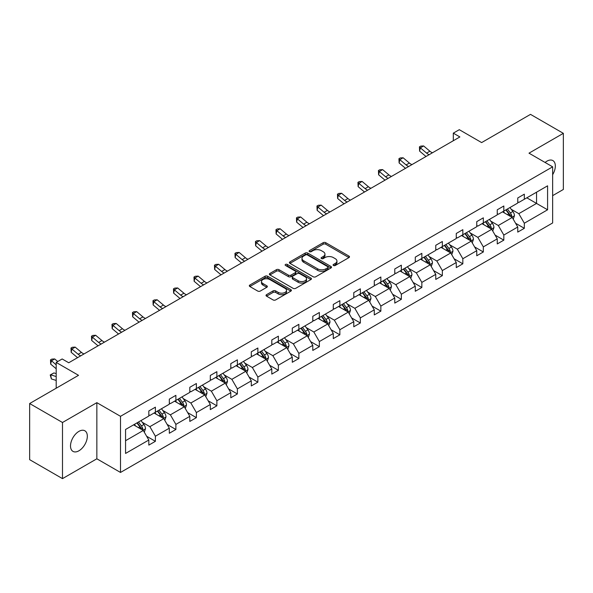 <?xml version="1.0" encoding="UTF-8"?>
<svg xmlns="http://www.w3.org/2000/svg" width="593" height="593" viewBox="0 0 593 593"><rect width="100%" height="100%" fill="white"/><g stroke="black" fill="none" stroke-linecap="round" stroke-linejoin="round"><path stroke-width="0.89" d="M333.459 265.494A1.275 0.734 0 0 0 335.26 265.494L348.966 257.584A1.823 1.053 0 0 0 349.499 256.843A1.823 1.053 0 0 0 348.966 256.094L325.75 242.693A1.823 1.053 0 0 0 323.17 242.693L309.472 250.602A1.275 0.734 0 0 0 309.094 251.128A1.275 0.734 0 0 0 309.472 251.647A1.275 0.734 0 0 0 311.273 251.647L313.045 250.624A5.834 3.373 0 0 1 321.302 250.624L323.237 251.743A5.834 3.373 0 0 1 324.949 254.123A5.834 3.373 0 0 1 323.237 256.502L321.465 257.532A1.275 0.734 0 0 0 321.087 258.051A1.275 0.734 0 0 0 321.465 258.57A1.275 0.734 0 0 0 323.267 258.57L325.046 257.547A5.834 3.373 0 0 1 333.296 257.547L335.23 258.667A5.834 3.373 0 0 1 336.943 261.046A5.834 3.373 0 0 1 335.23 263.433L333.459 264.456A1.275 0.734 0 0 0 333.081 264.975A1.275 0.734 0 0 0 333.459 265.494L333.459 264.456M78.921 450.791A11.89 6.864 120 0 0 86.689 440.31A11.89 6.864 120 0 0 84.866 430.785A11.89 6.864 120 0 0 78.921 431.37A11.89 6.864 120 0 0 71.153 441.852A11.89 6.864 120 0 0 72.976 451.384A11.89 6.864 120 0 0 78.921 450.791M552.639 174.705A11.89 6.864 120 0 0 552.869 160.584A11.89 6.864 120 0 0 546.924 161.17A11.89 6.864 120 0 0 545.093 162.467M552.639 195.653L563.35 189.463L563.35 133.336L530.505 114.367L481.627 142.587L459.293 129.689L453.311 133.143L453.311 140.726M62.495 478.633L96.852 458.797L96.852 402.662L62.495 422.498L62.495 478.633L29.65 459.664L29.65 403.536L78.528 375.317L56.194 362.419L56.194 388.207M62.495 422.498L29.65 403.536M266.553 294.662A1.823 1.053 0 0 0 266.02 295.41A1.823 1.053 0 0 0 266.553 296.152L273.069 299.917A1.823 1.053 0 0 0 275.649 299.917L290.866 291.126A1.823 1.053 0 0 0 291.4 290.385A1.823 1.053 0 0 0 290.866 289.636L267.651 276.234A1.823 1.053 0 0 0 265.071 276.234L249.853 285.025A1.823 1.053 0 0 0 249.319 285.767A1.823 1.053 0 0 0 249.853 286.515L257.718 291.052A1.823 1.053 0 0 0 260.297 291.052L266.813 287.294A1.823 1.053 0 0 0 267.347 286.552A1.823 1.053 0 0 0 266.813 285.804L262.914 283.55A4.877 2.817 0 0 1 261.483 281.564A4.877 2.817 0 0 1 264.493 278.962A4.877 2.817 0 0 1 269.815 279.57L285.092 288.391A4.877 2.817 0 0 1 286.523 290.385A4.877 2.817 0 0 1 283.513 292.986A4.877 2.817 0 0 1 278.199 292.379L275.649 290.904A1.823 1.053 0 0 0 273.069 290.904L266.553 294.662L266.553 296.152M56.194 362.419L62.169 358.965L68.736 362.76L459.879 136.939L453.311 133.143M96.852 402.662L120.505 416.316L552.639 166.826L552.639 222.961L120.505 472.451L120.505 416.316M563.35 133.336L528.993 153.172L552.639 166.826M313.178 276.761A1.823 1.053 0 0 0 315.758 276.761L330.976 267.969A1.823 1.053 0 0 0 331.509 267.228A1.823 1.053 0 0 0 330.976 266.479L307.76 253.078A1.823 1.053 0 0 0 305.18 253.078L289.962 261.869A1.823 1.053 0 0 0 289.428 262.61A1.823 1.053 0 0 0 289.962 263.359L313.178 276.761M286.026 265.775A1.275 0.734 0 0 1 287.316 265.953L287.316 264.434L310.917 278.058A1.823 1.053 0 0 1 311.451 278.806A1.823 1.053 0 0 1 310.917 279.548L295.699 288.339A1.823 1.053 0 0 1 293.12 288.339L269.911 274.937L276.42 271.201L276.42 269.682L269.911 273.447A1.823 1.053 0 0 0 269.378 274.188A1.823 1.053 0 0 0 269.911 274.937L269.911 273.447M276.42 271.201A1.823 1.053 0 0 1 278.999 271.201L278.999 269.682A1.823 1.053 0 0 0 276.42 269.682M278.999 269.682L288.413 275.122A1.823 1.053 0 0 0 290.993 275.122L295.314 272.624A1.823 1.053 0 0 0 295.848 271.883A1.823 1.053 0 0 0 295.314 271.134L285.515 265.479A1.275 0.734 0 0 1 285.137 264.96A1.275 0.734 0 0 1 285.93 264.278A1.275 0.734 0 0 1 287.316 264.434M125.56 429.473L148.821 416.049L148.821 410.964L155.388 407.176L155.388 412.254L169.316 404.218L169.316 399.133L175.884 395.338L175.884 400.423L189.812 392.381L189.812 387.303L196.379 383.508L196.379 388.593L210.307 380.55L210.307 375.465L216.875 371.67L216.875 376.755L230.803 368.713L230.803 363.635L237.378 359.84L237.378 364.925L251.306 356.882L251.306 351.797L257.873 348.009L257.873 353.087L271.802 345.044L271.802 339.967L278.369 336.172L278.369 341.257L292.297 333.214L292.297 328.129L298.865 324.341L298.865 329.419L312.793 321.384L312.793 316.299L319.36 312.504L319.36 317.589L333.288 309.546L333.288 304.461L339.856 300.673L339.856 305.751L353.784 297.716L353.784 292.631L360.351 288.835L360.351 293.92L374.279 285.878L374.279 280.8L380.854 277.005L380.854 282.09L394.775 274.048L394.775 268.963L401.35 265.167L401.35 270.252L415.278 262.21L415.278 257.132L421.845 253.337L421.845 258.422L435.773 250.379L435.773 245.294L442.341 241.507L442.341 246.584L456.269 238.549L456.269 233.464L462.836 229.669L462.836 234.754L476.765 226.711L476.765 221.626L483.332 217.839L483.332 222.916L497.26 214.881L497.26 209.796L503.828 206.001L503.828 211.086L517.756 203.043L517.756 197.966L524.331 194.17L524.331 199.255L547.584 185.824L547.584 209.796L524.331 223.22L524.331 228.305L517.756 232.1L517.756 227.015L503.828 235.058L503.828 240.135L497.26 243.931L497.26 238.846L483.332 246.888L483.332 251.973L476.765 255.768L476.765 250.683L462.836 258.726L462.836 263.803L456.269 267.599L456.269 262.514L442.341 270.556L442.341 275.641L435.773 279.429L435.773 274.351L421.845 282.394L421.845 287.472L415.278 291.267L415.278 286.182L401.35 294.224L401.35 299.309L394.775 303.097L394.775 298.02L380.854 306.055L380.854 311.14L374.279 314.935L374.279 309.85L360.351 317.892L360.351 322.977L353.784 326.765L353.784 321.688L339.856 329.723L339.856 334.808L333.288 338.603L333.288 333.518L319.36 341.561L319.36 346.638L312.793 350.433L312.793 345.348L298.865 353.391L298.865 358.476L292.297 362.271L292.297 357.186L278.369 365.229L278.369 370.306L271.802 374.101L271.802 369.016L257.873 377.059L257.873 382.144L251.306 385.932L251.306 380.854L237.378 388.897L237.378 393.974L230.803 397.77L230.803 392.685L216.875 400.727L216.875 405.812L210.307 409.6L210.307 404.522L196.379 412.558L196.379 417.642L189.812 421.438L189.812 416.353L175.884 424.395L175.884 429.48L169.316 433.268L169.316 428.19L155.388 436.226L155.388 441.311L148.821 445.106L148.821 440.021L125.56 453.445L125.56 429.473M154.076 413.017L163.794 418.628L149.873 426.671L142.268 422.283M149.873 426.671L155.388 436.226M163.794 418.628L169.316 428.19M148.821 414.833L149.873 415.441L155.388 412.254M174.572 401.179L184.297 406.798L170.369 414.833L162.764 410.445M170.369 414.833L175.884 424.395M184.297 406.798L189.812 416.353M169.316 403.003L170.369 403.611L175.884 400.423M195.067 389.349L204.793 394.96L190.864 403.003L183.259 398.615M190.864 403.003L196.379 412.558M204.793 394.96L210.307 404.522M189.812 391.172L190.864 391.773L196.379 388.593M215.563 377.511L225.288 383.13L211.36 391.172L203.755 386.777M211.36 391.172L216.875 400.727M225.288 383.13L230.803 392.685M210.307 379.335L211.36 379.943L216.875 376.755M236.058 365.681L245.784 371.292L231.856 379.335L224.25 374.946M231.856 379.335L237.378 388.897M245.784 371.292L251.306 380.854M230.803 367.504L231.856 368.105L237.378 364.925M256.554 353.851L266.279 359.462L252.351 367.504L244.746 363.109M252.351 367.504L257.873 377.059M266.279 359.462L271.802 369.016M251.306 355.667L252.351 356.274L257.873 353.087M277.057 342.013L286.775 347.624L272.847 355.667L265.249 351.278M272.847 355.667L278.369 365.229M286.775 347.624L292.297 357.186M271.802 343.836L272.847 344.444L278.369 341.257M297.553 330.182L307.27 335.794L293.35 343.836L285.744 339.441M293.35 343.836L298.865 353.391M307.27 335.794L312.793 345.348M292.297 331.998L293.35 332.606L298.865 329.419M318.048 318.345L327.773 323.963L313.845 331.998L306.24 327.61M313.845 331.998L319.36 341.561M327.773 323.963L333.288 333.518M312.793 320.168L313.845 320.776L319.36 317.589M338.544 306.514L348.269 312.126L334.341 320.168L326.736 315.78M334.341 320.168L339.856 329.723M348.269 312.126L353.784 321.688M333.288 308.33L334.341 308.938L339.856 305.751M359.039 294.677L368.764 300.295L354.836 308.33L347.231 303.942M354.836 308.33L360.351 317.892M368.764 300.295L374.279 309.85M353.784 296.5L354.836 297.108L360.351 293.92M379.535 282.846L389.26 288.457L375.332 296.5L367.727 292.112M375.332 296.5L380.854 306.055M389.26 288.457L394.775 298.02M374.279 284.67L375.332 285.27L380.854 282.09M400.03 271.016L409.756 276.627L395.827 284.67L388.222 280.274M395.827 284.67L401.35 294.224M409.756 276.627L415.278 286.182M394.775 272.832L395.827 273.44L401.35 270.252M420.533 259.178L430.251 264.789L416.323 272.832L408.718 268.444M416.323 272.832L421.845 282.394M430.251 264.789L435.773 274.351M415.278 261.002L416.323 261.609L421.845 258.422M441.029 247.348L450.747 252.959L436.826 261.002L429.221 256.606M436.826 261.002L442.341 270.556M450.747 252.959L456.269 262.514M435.773 249.164L436.826 249.772L442.341 246.584M461.524 235.51L471.25 241.121L457.322 249.164L449.716 244.776M457.322 249.164L462.836 258.726M471.25 241.121L476.765 250.683M456.269 237.333L457.322 237.941L462.836 234.754M482.02 223.68L491.745 229.291L477.817 237.333L470.212 232.938M477.817 237.333L483.332 246.888M491.745 229.291L497.26 238.846M476.765 225.496L477.817 226.103L483.332 222.916M502.516 211.842L512.241 217.461L498.313 225.496L490.707 221.107M498.313 225.496L503.828 235.058M512.241 217.461L517.756 227.015M497.26 213.665L498.313 214.273L503.828 211.086M526.821 197.81L536.546 203.421L518.808 213.665L511.203 209.277M518.808 213.665L524.331 223.22M547.584 209.796L536.546 203.421L536.546 192.199L547.584 185.824M96.852 458.797L120.505 472.451M517.756 201.828L518.808 202.435L524.331 199.255M125.56 440.703L143.298 430.466L133.581 424.847M143.298 430.466L148.821 440.021M515.591 223.264L524.331 228.305M495.096 235.095L503.828 240.135M474.6 246.925L483.332 251.973M454.097 258.763L462.836 263.803M433.602 270.593L442.341 275.641M413.106 282.431L421.845 287.472M392.61 294.261L401.35 299.309M372.115 306.099L380.854 311.14M351.619 317.93L360.351 322.977M331.124 329.76L339.856 334.808M310.621 341.598L319.36 346.638M290.125 353.428L298.865 358.476M269.63 365.266L278.369 370.306M249.134 377.096L257.873 382.144M228.639 388.934L237.378 393.974M208.143 400.764L216.875 405.812M187.647 412.602L196.379 417.642M167.144 424.432L175.884 429.48M146.649 436.263L155.388 441.311M333.97 265.679L335.23 264.945A5.834 3.373 0 0 0 336.943 262.566L336.943 261.046M324.949 254.123L324.949 255.642A5.834 3.373 0 0 1 323.237 258.022L321.977 258.756M348.943 257.599L325.75 244.212A1.823 1.053 0 0 0 323.17 244.212L309.976 251.825M330.953 267.984L307.76 254.597A1.823 1.053 0 0 0 305.18 254.597L289.984 263.366L289.962 261.869M327.751 267.747A1.275 0.734 0 0 0 328.122 267.228A1.275 0.734 0 0 0 327.751 266.709L307.374 254.946A1.275 0.734 0 0 0 305.565 254.946L303.698 256.02A5.834 3.373 0 0 0 301.985 258.407A5.834 3.373 0 0 0 303.698 260.787L317.626 268.829A5.834 3.373 0 0 0 325.883 268.829L327.751 267.747L327.751 269.266A1.275 0.734 0 0 0 328.122 268.748L328.122 267.228M301.985 258.407L301.985 259.919A5.834 3.373 0 0 0 303.698 262.306L303.698 260.787M327.751 269.266L325.883 270.349A5.834 3.373 0 0 1 317.626 270.349L303.698 262.306M278.999 271.201L288.413 276.635A1.823 1.053 0 0 0 290.993 276.635L295.314 274.144A1.823 1.053 0 0 0 295.848 273.395L295.848 271.883M287.316 265.953L310.895 279.562M298.183 280.763A4.877 2.817 0 0 0 303.505 281.371A4.877 2.817 0 0 0 306.514 278.769A4.877 2.817 0 0 0 305.084 276.775L299.702 273.669A1.823 1.053 0 0 0 297.123 273.669L292.801 276.16A1.823 1.053 0 0 0 292.267 276.909A1.823 1.053 0 0 0 292.801 277.65L298.183 280.763L298.183 282.275A4.877 2.817 0 0 0 303.505 282.891A4.877 2.817 0 0 0 306.514 280.289L306.514 278.769M292.267 276.909L292.267 278.421A1.823 1.053 0 0 0 292.801 279.17L292.801 277.65M298.183 282.275L292.801 279.17M286.523 290.385L286.523 291.904A4.877 2.817 0 0 1 283.513 294.506A4.877 2.817 0 0 1 278.199 293.891L275.649 292.423A1.823 1.053 0 0 0 273.069 292.423L266.583 296.166M261.483 281.564L261.483 283.076A4.877 2.817 0 0 0 262.914 285.07L262.914 283.55M266.791 287.308L262.914 285.07M290.844 291.141L267.651 277.754A1.823 1.053 0 0 0 265.071 277.754L249.875 286.523M513.241 219.188L514.45 215.696A4.922 2.846 -120 0 0 512.878 211.508L509.928 207.565M504.636 213.065L503.353 211.36M511.514 217.038L511.789 215.904A4.922 2.846 -120 0 0 510.38 212.946L507.43 209.01M506.192 209.722L509.439 214.051A2.505 1.445 60 0 1 509.898 214.814L511.789 215.904M505.851 209.922L508.801 213.858A4.922 2.846 60 0 1 510.032 216.178M429.162 154.669A9.288 5.367 60 0 1 426.597 153.105L420.341 147.842L419.607 151.119L425.87 156.382A13.935 8.043 -120 0 0 426.004 156.493M432.453 152.772A9.288 5.367 60 0 1 429.888 151.215L423.624 145.945L420.341 147.842L419.436 146.856L420.756 146.1L423.624 145.945M419.607 151.119L419.436 146.856M492.739 231.018L493.947 227.534A4.922 2.846 -120 0 0 492.375 223.339L489.433 219.403M484.14 224.903L482.858 223.19M491.019 228.868L491.293 227.742A4.922 2.846 -120 0 0 489.885 224.777L486.935 220.841M485.697 221.552L488.943 225.889A2.505 1.445 60 0 1 489.403 226.652L491.293 227.742M485.356 221.752L488.306 225.688A4.922 2.846 60 0 1 489.529 228.016M472.243 242.856L473.451 239.364A4.922 2.846 -120 0 0 471.88 235.169L468.93 231.233M463.644 236.733L462.362 235.028M470.523 240.706L470.798 239.572A4.922 2.846 -120 0 0 469.389 236.614L466.439 232.678M465.201 233.39L468.448 237.719A2.505 1.445 60 0 1 468.907 238.482L470.798 239.572M464.86 233.583L467.81 237.526A4.922 2.846 60 0 1 469.033 239.846M408.666 166.507A9.288 5.367 60 0 1 406.101 164.943L399.838 159.68L399.111 162.956L405.375 168.219A13.935 8.043 -120 0 0 405.508 168.33M411.95 164.609A9.288 5.367 60 0 1 409.385 163.045L403.129 157.782L399.838 159.68L398.941 158.694L400.253 157.931L403.129 157.782M399.111 162.956L398.941 158.694M388.17 178.337A9.288 5.367 60 0 1 385.606 176.773L379.342 171.51L378.616 174.787L384.879 180.05A13.935 8.043 -120 0 0 385.013 180.161M391.454 176.44A9.288 5.367 60 0 1 388.889 174.876L382.626 169.613L379.342 171.51L378.445 170.525L379.757 169.768L382.626 169.613M378.616 174.787L378.445 170.525M451.747 254.686L452.956 251.195A4.922 2.846 -120 0 0 451.384 247.007L448.434 243.071M443.149 248.571L441.867 246.858M450.02 252.536L450.302 251.41A4.922 2.846 -120 0 0 448.886 248.445L445.936 244.509M444.706 245.22L447.952 249.557A2.505 1.445 60 0 1 448.404 250.32L450.302 251.41M444.365 245.42L447.315 249.356A4.922 2.846 60 0 1 448.538 251.684M367.675 190.168A9.288 5.367 60 0 1 365.11 188.611L358.847 183.348L358.12 186.625L364.376 191.887A13.935 8.043 -120 0 0 364.51 191.999M370.959 188.278A9.288 5.367 60 0 1 368.394 186.713L362.13 181.451L358.847 183.348L357.95 182.362L359.262 181.599L362.13 181.451M358.12 186.625L357.95 182.362M431.252 266.524L432.46 263.033A4.922 2.846 -120 0 0 430.889 258.837L427.938 254.901M422.646 260.401L421.371 258.696M429.525 264.374L429.799 263.24A4.922 2.846 -120 0 0 428.391 260.283L425.44 256.339M424.21 257.058L427.457 261.387A2.505 1.445 60 0 1 427.909 262.15L429.799 263.24M423.869 257.251L426.819 261.194A4.922 2.846 60 0 1 428.042 263.514M347.179 202.005A9.288 5.367 60 0 1 344.615 200.441L338.351 195.179L337.625 198.455L343.881 203.718A13.935 8.043 -120 0 0 344.014 203.829M350.463 200.108A9.288 5.367 60 0 1 347.898 198.544L341.635 193.281L338.351 195.179L337.454 194.193L338.766 193.437L341.635 193.281M337.625 198.455L337.454 194.193M410.756 278.354L411.965 274.863A4.922 2.846 -120 0 0 410.393 270.675L407.443 266.731M402.15 272.231L400.875 270.527M409.029 276.205L409.303 275.078A4.922 2.846 -120 0 0 407.895 272.113L404.945 268.177M403.714 268.888L406.961 273.225A2.505 1.445 60 0 1 407.413 273.981L409.303 275.078M403.366 269.089L406.316 273.025A4.922 2.846 60 0 1 407.547 275.352M326.684 213.836A9.288 5.367 60 0 1 324.119 212.279L317.855 207.009L317.122 210.293L323.385 215.555A13.935 8.043 -120 0 0 323.519 215.667M329.967 211.938A9.288 5.367 60 0 1 327.403 210.382L321.139 205.119L317.855 207.009L316.959 206.03L318.271 205.267L321.139 205.119M317.122 210.293L316.959 206.03M390.261 290.192L391.469 286.701A4.922 2.846 -120 0 0 389.897 282.505L386.947 278.569M381.655 284.069L380.38 282.364M388.534 288.042L388.808 286.908A4.922 2.846 -120 0 0 387.399 283.951L384.449 280.007M383.219 280.719L386.466 285.055A2.505 1.445 60 0 1 386.918 285.819L388.808 286.908M382.87 280.919L385.821 284.855A4.922 2.846 60 0 1 387.051 287.182M306.188 225.674A9.288 5.367 60 0 1 303.623 224.11L297.36 218.847L296.626 222.123L302.89 227.386A13.935 8.043 -120 0 0 303.023 227.497M309.472 223.776A9.288 5.367 60 0 1 306.907 222.212L300.644 216.949L297.36 218.847L296.456 217.861L297.775 217.105L300.644 216.949M296.626 222.123L296.456 217.861M369.765 302.022L370.973 298.531A4.922 2.846 -120 0 0 369.402 294.343L366.452 290.4M361.159 295.9L359.877 294.195M368.038 299.873L368.312 298.746A4.922 2.846 -120 0 0 366.904 295.781L363.954 291.845M362.716 292.557L365.963 296.893A2.505 1.445 60 0 1 366.422 297.649L368.312 298.746M362.375 292.757L365.325 296.693A4.922 2.846 60 0 1 366.556 299.02M285.685 237.504A9.288 5.367 60 0 1 283.12 235.94L276.864 230.677L276.13 233.953L282.394 239.216A13.935 8.043 -120 0 0 282.527 239.327M288.976 235.606A9.288 5.367 60 0 1 286.412 234.05L280.148 228.787L276.864 230.677L275.96 229.691L277.279 228.935L280.148 228.787M276.13 233.953L275.96 229.691M349.262 313.853L350.47 310.369A4.922 2.846 -120 0 0 348.899 306.173L345.956 302.237M340.664 307.737L339.381 306.025M347.542 311.71L347.817 310.576A4.922 2.846 -120 0 0 346.408 307.611L343.458 303.675M342.22 304.387L345.467 308.723A2.505 1.445 60 0 1 345.927 309.487L347.817 310.576M341.879 304.587L344.829 308.523A4.922 2.846 60 0 1 346.06 310.851M265.19 249.342A9.288 5.367 60 0 1 262.625 247.778L256.361 242.515L255.635 245.791L261.898 251.054A13.935 8.043 -120 0 0 262.032 251.165M268.473 247.444A9.288 5.367 60 0 1 265.909 245.88L259.652 240.617L256.361 242.515L255.464 241.529L256.776 240.773L259.652 240.617M255.635 245.791L255.464 241.529M328.767 325.69L329.975 322.199A4.922 2.846 -120 0 0 328.403 318.004L325.453 314.068M320.168 319.568L318.886 317.863M327.047 323.541L327.321 322.407A4.922 2.846 -120 0 0 325.913 319.449L322.963 315.513M321.725 316.225L324.971 320.554A2.505 1.445 60 0 1 325.431 321.317L327.321 322.407M321.384 316.417L324.334 320.361A4.922 2.846 60 0 1 325.557 322.681M308.271 337.521L309.479 334.037A4.922 2.846 -120 0 0 307.908 329.841L304.958 325.905M299.673 331.405L298.39 329.693M306.544 335.371L306.826 334.244A4.922 2.846 -120 0 0 305.41 331.279L302.46 327.343M301.229 328.055L304.476 332.391A2.505 1.445 60 0 1 304.935 333.155L306.826 334.244M300.888 328.255L303.838 332.191A4.922 2.846 60 0 1 305.061 334.519M287.775 349.359L288.984 345.867A4.922 2.846 -120 0 0 287.412 341.672L284.462 337.736M279.17 343.236L277.895 341.531M286.048 347.209L286.323 346.075A4.922 2.846 -120 0 0 284.914 343.117L281.964 339.181M280.734 339.893L283.98 344.222A2.505 1.445 60 0 1 284.432 344.985L286.323 346.075M280.393 340.085L283.343 344.029A4.922 2.846 60 0 1 284.566 346.349M267.28 361.189L268.488 357.698A4.922 2.846 -120 0 0 266.917 353.51L263.967 349.574M258.674 355.074L257.399 353.361M265.553 359.039L265.827 357.913A4.922 2.846 -120 0 0 264.419 354.948L261.469 351.012M260.238 351.723L263.485 356.059A2.505 1.445 60 0 1 263.937 356.823L265.827 357.913M259.89 351.923L262.84 355.859A4.922 2.846 60 0 1 264.07 358.187M246.784 373.027L247.993 369.535A4.922 2.846 -120 0 0 246.421 365.34L243.471 361.404M238.178 366.904L236.904 365.199M245.057 370.877L245.332 369.743A4.922 2.846 -120 0 0 243.923 366.785L240.973 362.842M239.742 363.561L242.989 367.89A2.505 1.445 60 0 1 243.441 368.653L245.332 369.743M239.394 363.754L242.344 367.69A4.922 2.846 60 0 1 243.575 370.017M226.289 384.857L227.497 381.366A4.922 2.846 -120 0 0 225.926 377.178L222.975 373.234M217.683 378.734L216.401 377.029M224.562 382.707L224.836 381.581A4.922 2.846 -120 0 0 223.428 378.616L220.477 374.68M219.24 375.391L222.486 379.728A2.505 1.445 60 0 1 222.946 380.484L224.836 381.581M218.899 375.591L221.849 379.527A4.922 2.846 60 0 1 223.079 381.855M205.786 396.695L206.994 393.203A4.922 2.846 -120 0 0 205.423 389.008L202.48 385.072M197.187 390.572L195.905 388.867M204.066 394.545L204.34 393.411A4.922 2.846 -120 0 0 202.932 390.453L199.982 386.51M198.744 387.222L201.991 391.558A2.505 1.445 60 0 1 202.45 392.321L204.34 393.411M198.403 387.422L201.353 391.358A4.922 2.846 60 0 1 202.584 393.685M185.29 408.525L186.498 405.034A4.922 2.846 -120 0 0 184.927 400.846L181.977 396.902M176.692 402.402L175.409 400.698M183.571 406.375L183.845 405.249A4.922 2.846 -120 0 0 182.436 402.284L179.486 398.348M178.248 399.059L181.495 403.388A2.505 1.445 60 0 1 181.955 404.152L183.845 405.249M177.907 399.259L180.858 403.196A4.922 2.846 60 0 1 182.081 405.516M164.795 420.355L166.003 416.872A4.922 2.846 -120 0 0 164.431 412.676L161.481 408.74M156.196 414.24L154.914 412.528M163.068 418.206L163.349 417.079A4.922 2.846 -120 0 0 161.933 414.114L158.983 410.178M157.753 410.89L160.999 415.226A2.505 1.445 60 0 1 161.459 415.99L163.349 417.079M157.412 411.09L160.362 415.026A4.922 2.846 60 0 1 161.585 417.353M144.299 432.193L145.507 428.702A4.922 2.846 -120 0 0 143.936 424.506L140.986 420.57M135.693 426.07L134.418 424.366M142.572 430.044L142.846 428.909A4.922 2.846 -120 0 0 141.438 425.952L138.488 422.016M137.257 422.727L140.504 427.056A2.505 1.445 60 0 1 140.956 427.82L142.846 428.909M136.916 422.92L139.866 426.864A4.922 2.846 60 0 1 141.09 429.184M56.194 380.447L51.398 378.934L50.205 374.961L53.956 372.923L56.194 373.627M53.956 372.923L50.672 374.82L56.194 376.555M50.205 374.961L50.672 374.82L51.398 378.934M244.694 261.172A9.288 5.367 60 0 1 242.129 259.608L235.866 254.345L235.139 257.621L241.403 262.884A13.935 8.043 -120 0 0 241.536 262.995M247.978 259.274A9.288 5.367 60 0 1 245.413 257.71L239.149 252.448L235.866 254.345L234.969 253.359L236.281 252.603L239.149 252.448M235.139 257.621L234.969 253.359M224.198 273.002A9.288 5.367 60 0 1 221.634 271.446L215.37 266.183L214.644 269.459L220.907 274.722A13.935 8.043 -120 0 0 221.033 274.833M227.482 271.112A9.288 5.367 60 0 1 224.917 269.548L218.654 264.285L215.37 266.183L214.473 265.197L215.785 264.434L218.654 264.285M214.644 269.459L214.473 265.197M203.703 284.84A9.288 5.367 60 0 1 201.138 283.276L194.875 278.013L194.148 281.29L200.404 286.552A13.935 8.043 -120 0 0 200.538 286.664M206.987 282.943A9.288 5.367 60 0 1 204.422 281.379L198.158 276.116L194.875 278.013L193.978 277.027L195.29 276.271L198.158 276.116M194.148 281.29L193.978 277.027M183.207 296.67A9.288 5.367 60 0 1 180.643 295.114L174.379 289.851L173.645 293.127L179.909 298.39A13.935 8.043 -120 0 0 180.042 298.501M186.491 294.78A9.288 5.367 60 0 1 183.926 293.216L177.663 287.953L174.379 289.851L173.482 288.865L174.794 288.102L177.663 287.953M173.645 293.127L173.482 288.865M162.712 308.508A9.288 5.367 60 0 1 160.147 306.944L153.883 301.681L153.15 304.958L159.413 310.221A13.935 8.043 -120 0 0 159.547 310.332M165.996 306.611A9.288 5.367 60 0 1 163.431 305.047L157.167 299.784L153.883 301.681L152.979 300.695L154.299 299.939L157.167 299.784M153.15 304.958L152.979 300.695M142.209 320.339A9.288 5.367 60 0 1 139.644 318.775L133.388 313.512L132.654 316.788L138.918 322.058A13.935 8.043 -120 0 0 139.051 322.162M145.5 318.441A9.288 5.367 60 0 1 142.935 316.884L136.672 311.621L133.388 313.512L132.484 312.526L133.803 311.77L136.672 311.621M132.654 316.788L132.484 312.526M121.713 332.176A9.288 5.367 60 0 1 119.149 330.612L112.885 325.349L112.159 328.626L118.422 333.889A13.935 8.043 -120 0 0 118.556 334M124.997 330.279A9.288 5.367 60 0 1 122.432 328.715L116.176 323.452L112.885 325.349L111.988 324.364L113.3 323.608L116.176 323.452M112.159 328.626L111.988 324.364M101.218 344.007A9.288 5.367 60 0 1 98.653 342.443L92.389 337.18L91.663 340.456L97.927 345.719A13.935 8.043 -120 0 0 98.06 345.83M104.501 342.109A9.288 5.367 60 0 1 101.937 340.552L95.673 335.282L92.389 337.18L91.492 336.194L92.805 335.438L95.673 335.282M91.663 340.456L91.492 336.194M80.722 355.844A9.288 5.367 60 0 1 78.157 354.28L71.894 349.018L71.167 352.294L77.431 357.557A13.935 8.043 -120 0 0 77.557 357.668M84.006 353.947A9.288 5.367 60 0 1 81.441 352.383L75.178 347.12L71.894 349.018L70.997 348.032L72.309 347.268L75.178 347.12M71.167 352.294L70.997 348.032M57.743 361.522L54.682 358.95L51.398 360.848L50.672 364.124L56.194 368.764M56.194 364.88L50.501 359.862L51.813 359.106L54.682 358.95M50.672 364.124L50.501 359.862M335.23 264.945L335.23 263.433M321.465 258.57L321.465 257.532M323.237 258.022L323.237 256.502M309.472 251.647L309.472 250.602M323.17 244.212L323.17 242.693M325.75 244.212L325.75 242.693M348.966 257.584L348.966 256.094M305.18 254.597L305.18 253.078M307.76 254.597L307.76 253.078M330.976 267.969L330.976 266.479M317.626 270.349L317.626 268.829M325.883 270.349L325.883 268.829M288.413 276.635L288.413 275.122M290.993 276.635L290.993 275.122M295.314 274.144L295.314 272.624M310.917 279.548L310.917 278.058M273.069 292.423L273.069 290.904M275.649 292.423L275.649 290.904M278.199 293.891L278.199 292.379M266.813 287.294L266.813 285.804M249.853 286.515L249.853 285.025M265.071 277.754L265.071 276.234M267.651 277.754L267.651 276.234M290.866 291.126L290.866 289.636M511.885 217.253L514.413 215.793M510.38 212.946L512.878 211.508M507.4 214.666L508.801 213.858M426.597 153.105L429.888 151.215M491.389 229.083L493.917 227.623M489.885 224.777L492.375 223.339M486.905 226.496L488.306 225.688M470.894 240.921L473.422 239.461M469.389 236.614L471.88 235.169M466.409 238.334L467.81 237.526M406.101 164.943L409.385 163.045M385.606 176.773L388.889 174.876M450.398 252.751L452.926 251.291M448.886 248.445L451.384 247.007M445.914 250.164L447.315 249.356M365.11 188.611L368.394 186.713M429.895 264.589L432.43 263.129M428.391 260.283L430.889 258.837M425.418 262.002L426.819 261.194M344.615 200.441L347.898 198.544M409.4 276.42L411.935 274.959M407.895 272.113L410.393 270.675M404.923 273.833L406.316 273.025M324.119 212.279L327.403 210.382M388.904 288.257L391.432 286.797M387.399 283.951L389.897 282.505M384.42 285.663L385.821 284.855M303.623 224.11L306.907 222.212M368.409 300.088L370.936 298.627M366.904 295.781L369.402 294.343M363.924 297.501L365.325 296.693M283.12 235.94L286.412 234.05M347.913 311.925L350.441 310.465M346.408 307.611L348.899 306.173M343.429 309.331L344.829 308.523M262.625 247.778L265.909 245.88M327.418 323.756L329.945 322.296M325.913 319.449L328.403 318.004M322.933 321.169L324.334 320.361M306.922 335.586L309.45 334.126M305.41 331.279L307.908 329.841M302.437 332.999L303.838 332.191M286.419 347.424L288.954 345.964M284.914 343.117L287.412 341.672M281.942 344.837L283.343 344.029M265.923 359.254L268.459 357.794M264.419 354.948L266.917 353.51M261.446 356.667L262.84 355.859M245.428 371.092L247.956 369.632M243.923 366.785L246.421 365.34M240.943 368.505L242.344 367.69M224.932 382.922L227.46 381.462M223.428 378.616L225.926 377.178M220.448 380.335L221.849 379.527M204.437 394.76L206.964 393.3M202.932 390.453L205.423 389.008M199.952 392.166L201.353 391.358M183.941 406.59L186.469 405.13M182.436 402.284L184.927 400.846M179.457 404.003L180.858 403.196M163.446 418.421L165.973 416.961M161.933 414.114L164.431 412.676M158.961 415.834L160.362 415.026M142.943 430.259L145.478 428.798M141.438 425.952L143.936 424.506M138.465 427.672L139.866 426.864M242.129 259.608L245.413 257.71M221.634 271.446L224.917 269.548M201.138 283.276L204.422 281.379M180.643 295.114L183.926 293.216M160.147 306.944L163.431 305.047M139.644 318.775L142.935 316.884M119.149 330.612L122.432 328.715M98.653 342.443L101.937 340.552M78.157 354.28L81.441 352.383"/></g></svg>
